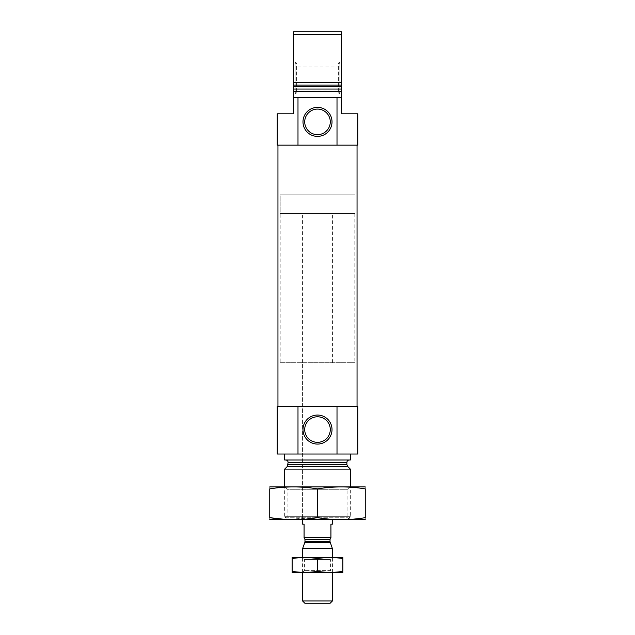 <?xml version="1.0" encoding="UTF-8"?>
<svg xmlns="http://www.w3.org/2000/svg" width="635" height="635" viewBox="0 0 635 635"><rect width="100%" height="100%" fill="white"/><g stroke="black" fill="none" stroke-linecap="round" stroke-linejoin="round"><path stroke-width="0.48" stroke-dasharray="3.17 2.38" d="M330.279 429.562C329.7 437.245 325.445 441.508 317.516 442.341C309.57 441.523 305.308 437.269 304.721 429.562C305.308 421.87 309.555 417.608 317.468 416.782C325.422 417.584 329.692 421.846 330.279 429.562M337.01 97.409L337.01 145.153L357.791 145.153L357.791 113.816L341.376 113.816L341.376 97.409L293.624 97.409L341.376 97.409L293.624 97.409L293.624 91.44L341.376 91.44L293.624 91.44L341.376 91.44L341.376 82.336L293.624 82.336L293.624 91.44M337.01 145.153L277.209 145.153L277.209 113.816L293.624 113.816L293.624 97.409M297.99 145.153L297.99 97.409M341.376 97.409L341.376 91.44M295.116 63.944L295.116 92.067L295.116 63.944L296.608 63.087L296.608 92.932L296.608 63.087L293.624 61.365L293.624 82.336L293.624 34.734L341.376 34.734L341.376 31.75L293.624 31.75L293.624 34.734M293.624 61.365L293.624 94.655L293.624 86.757L341.376 86.757L341.376 94.655L341.376 34.734M277.955 145.153L357.045 145.153L277.955 145.153M287.655 519.692L347.345 519.692L287.655 519.692L284.67 516.707L350.329 516.707L284.67 516.707L284.67 486.862L350.329 486.862L284.67 486.862L287.099 489.283L347.901 489.283L287.099 489.283L287.099 517.263L347.901 517.263L287.099 517.263L284.67 519.692L350.329 519.692L269.899 519.692M302.577 213.495L332.423 213.495L302.577 213.495L302.577 519.692L332.423 519.692L302.577 519.692L302.577 362.712L332.423 362.712L302.577 362.712M350.329 469.106L284.67 469.106M285.718 460.002L349.282 460.002L285.718 460.002M350.329 460.002L284.67 460.002M284.67 454.033L350.329 454.033L284.67 454.033M337.01 454.033L337.01 406.281L357.791 406.281L357.791 454.033L277.209 454.033L277.209 406.281L297.99 406.281L297.99 454.033M337.01 406.281L297.99 406.281M277.955 406.281L357.045 406.281L277.955 406.281M339.884 63.944L339.884 92.067L339.884 63.944L338.391 63.087L338.391 92.932L338.391 63.087L341.376 61.365M339.884 92.067L338.391 92.932L341.376 94.655M339.884 89.948L339.884 66.072L339.884 89.948L295.116 89.948L295.116 66.072L295.116 89.948M295.116 92.067L296.608 92.932L293.624 94.655M330.279 121.88A12.779 12.779 0 0 0 311.11 110.807A12.779 12.779 0 0 0 311.11 132.945A12.779 12.779 0 0 0 330.279 121.88M280.194 362.712L354.806 362.712L280.194 362.712L280.194 194.842L354.806 194.842L280.194 194.842L354.806 194.842L280.194 194.842L280.194 213.495L354.806 213.495L280.194 213.495M365.101 519.692L284.67 519.692M269.748 517.668C269.748 520.271 269.748 520.271 269.748 517.668L269.748 488.879C269.748 486.275 269.748 486.275 269.748 488.879C285.671 486.275 301.585 486.275 317.5 488.879L317.5 517.668C333.415 520.271 349.329 520.271 365.252 517.668C365.252 520.271 365.252 520.271 365.252 517.668L365.252 488.879C365.252 486.275 365.252 486.275 365.252 488.879C349.329 486.275 333.415 486.275 317.5 488.879M284.996 519.366L317.5 517.668M365.101 486.862L269.899 486.862M332.423 524.169L330.93 524.169L330.93 537.591L304.07 537.591L330.93 537.591L304.07 537.591L304.07 524.169L302.577 524.169M332.423 362.712L332.423 213.495M354.806 213.495L354.806 362.712M330.137 603.25L304.863 603.25M332.423 600.964L302.577 600.964M332.423 548.632L302.577 548.632M332.423 572.413L332.423 557.49L302.577 557.49L332.423 557.49L330.406 559.506L304.594 559.506L330.406 559.506L330.406 570.397L304.594 570.397L330.406 570.397L332.423 572.413L302.577 572.413L332.423 572.413M292.283 557.49L342.717 557.49M292.132 558.586C292.132 557.197 292.132 557.197 292.132 558.586L292.132 571.317C292.132 572.707 292.132 572.707 292.132 571.317C300.585 572.707 309.047 572.707 317.5 571.317C325.953 572.707 334.415 572.707 342.868 571.317C342.868 572.707 342.868 572.707 342.868 571.317L342.868 558.586C342.868 557.197 342.868 557.197 342.868 558.586C334.415 557.197 325.953 557.197 317.5 558.586C309.047 557.197 300.585 557.197 292.132 558.586M317.5 558.586L317.5 571.317M292.283 572.413L342.717 572.413M341.376 89.051L293.624 89.051M341.376 85.066L293.624 85.066M347.591 466.368L287.409 466.368M346.893 464.685L288.107 464.685M346.893 462.391L288.107 462.391M330.033 539.385L304.967 539.385M330.144 542.369L304.856 542.369M330.033 541.758L304.967 541.758M347.345 519.692L350.329 516.707L350.329 486.862L347.901 489.283L347.901 517.263L350.329 519.692M339.884 66.072L295.116 66.072M302.577 572.413L302.577 557.49L304.594 559.506L304.594 570.397L302.577 572.413"/><path stroke-width="0.95" d="M330.279 429.562A12.779 12.779 0 0 0 311.11 418.489A12.779 12.779 0 0 0 311.11 440.634A12.779 12.779 0 0 0 330.279 429.562M297.99 97.409L297.99 145.153L277.209 145.153L277.209 113.816L293.624 113.816L293.624 97.409L341.376 97.409L341.376 91.44L293.624 91.44L293.624 82.336L341.376 82.336L341.376 91.44M297.99 145.153L357.791 145.153L357.791 113.816L341.376 113.816L341.376 97.409M337.01 145.153L337.01 97.409M293.624 97.409L293.624 91.44M293.624 34.734L293.624 86.757L341.376 86.757L341.376 34.734L293.624 34.734L293.624 31.75L341.376 31.75L341.376 34.734M284.67 486.862L284.67 469.106L350.329 469.106L350.329 486.862M285.718 460.002C287.171 460.145 287.965 460.939 288.107 462.391L287.409 466.368L284.67 469.106M284.67 454.033L284.67 460.002L350.329 460.002L350.329 454.033M297.99 406.281L357.791 406.281L357.791 454.033L277.209 454.033L277.209 406.281L297.99 406.281L297.99 454.033M332.018 429.562A14.518 14.518 0 0 0 310.245 416.989A14.518 14.518 0 0 0 310.245 442.135A14.518 14.518 0 0 0 332.018 429.562M337.01 406.281L337.01 454.033M277.955 406.281L277.955 145.153M332.018 121.88A14.518 14.518 0 0 0 310.245 109.307A14.518 14.518 0 0 0 310.245 134.445A14.518 14.518 0 0 0 332.018 121.88M330.279 121.88A12.779 12.779 0 0 0 311.11 110.807A12.779 12.779 0 0 0 311.11 132.945A12.779 12.779 0 0 0 330.279 121.88M269.748 519.652L365.252 519.652M317.5 517.668L317.5 488.879C333.415 486.275 349.329 486.275 365.252 488.879C365.252 486.275 365.252 486.275 365.252 488.879L365.252 517.668C365.252 520.271 365.252 520.271 365.252 517.668C349.329 520.271 333.415 520.271 317.5 517.668C301.585 520.271 285.671 520.271 269.748 517.668C269.748 520.271 269.748 520.271 269.748 517.668L284.996 519.366M269.748 517.668L269.748 488.879C269.748 486.275 269.748 486.275 269.748 488.879C285.671 486.275 301.585 486.275 317.5 488.879M269.748 486.902L365.252 486.902M302.577 519.692L302.577 524.169L304.07 524.169L304.07 537.591L330.93 537.591L330.93 524.169L332.423 524.169L332.423 519.692M330.93 537.837L330.033 539.385L330.033 541.758L332.423 548.632L302.577 548.632L302.577 557.49M332.423 600.964L302.577 600.964L304.863 603.25L330.137 603.25L332.423 600.964L332.423 572.413M332.423 557.49L332.423 548.632M342.868 557.53L292.132 557.53M292.132 558.586C292.132 557.197 292.132 557.197 292.132 558.586C300.585 557.197 309.047 557.197 317.5 558.586C325.953 557.197 334.415 557.197 342.868 558.586C342.868 557.197 342.868 557.197 342.868 558.586L342.868 571.317C342.868 572.707 342.868 572.707 342.868 571.317C334.415 572.707 325.953 572.707 317.5 571.317C309.047 572.707 300.585 572.707 292.132 571.317C292.132 572.707 292.132 572.707 292.132 571.317L292.132 558.586M317.5 558.586L317.5 571.317M342.868 572.373L292.132 572.373M293.624 89.051L341.376 89.051M293.624 85.066L341.376 85.066M287.409 466.368L347.591 466.368L350.329 469.106M288.107 464.685L346.893 464.685L347.591 466.368M288.107 462.391L346.893 462.391C347.035 460.939 347.829 460.145 349.282 460.002M304.07 537.837L304.967 539.385L330.033 539.385M330.033 541.758L304.967 541.758L304.856 542.369L330.144 542.369M346.893 464.685L346.893 462.391M357.045 406.281L357.045 145.153M302.577 600.964L302.577 572.413M304.856 542.369L302.577 548.632M304.967 541.758L304.967 539.385"/></g></svg>
